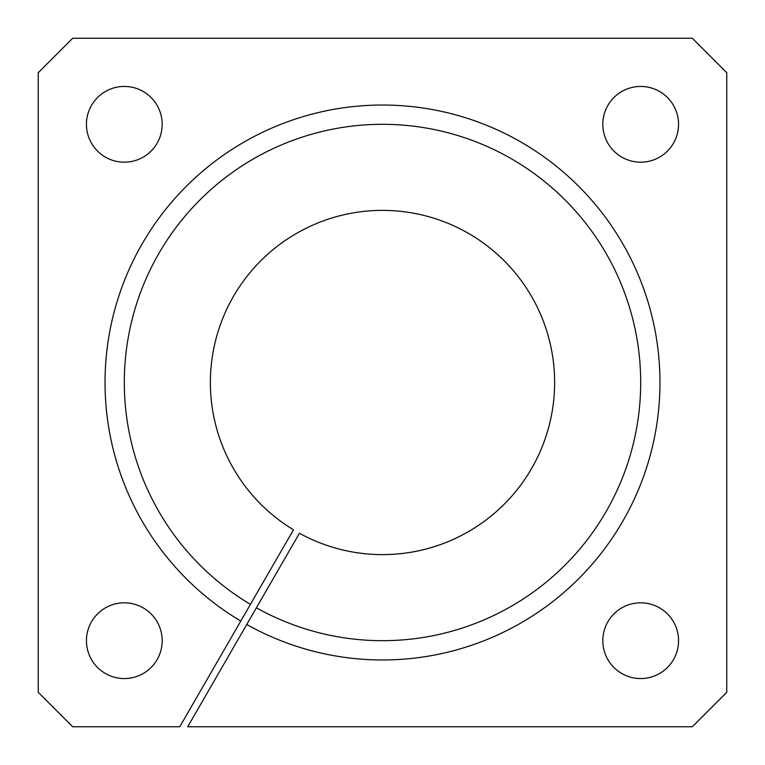 <?xml version="1.0" encoding="UTF-8"?>
<svg xmlns="http://www.w3.org/2000/svg" width="765" height="765" viewBox="0 0 765 765"><rect width="100%" height="100%" fill="white"/><g stroke="black" fill="none" stroke-linecap="round" stroke-linejoin="round"><path stroke-width="1.15" d="M240.793 621.056L250.432 604.36A258.188 258.188 0 0 1 254.401 158.336A258.188 258.188 0 0 1 640.688 381.353A258.188 258.188 0 0 1 256.399 607.802L246.76 624.498A277.466 277.466 0 0 0 659.966 381.353A277.466 277.466 0 0 0 244.762 141.64A277.466 277.466 0 0 0 240.793 621.056L179.775 726.75L72.675 726.75L38.25 692.325L38.25 72.675L72.675 38.25L692.325 38.25L726.75 72.675L726.75 692.325L692.325 726.75L187.721 726.75L246.76 624.498M124.312 602.82A37.867 37.867 0 0 1 162.18 640.688A37.867 37.867 0 0 1 124.312 678.555A37.867 37.867 0 0 1 86.445 640.688A37.867 37.867 0 0 1 124.312 602.82M127.803 602.983L129.849 603.231M256.399 607.802L299.44 533.253A172.125 172.125 0 0 0 554.625 381.353A172.125 172.125 0 0 0 297.432 232.866A172.125 172.125 0 0 0 293.473 529.81L250.432 604.36M678.555 640.688A37.867 37.867 0 0 1 640.688 678.555A37.867 37.867 0 0 1 602.82 640.688A37.867 37.867 0 0 1 640.688 602.82A37.867 37.867 0 0 1 678.555 640.688M678.555 124.312A37.867 37.867 0 0 1 640.688 162.18A37.867 37.867 0 0 1 602.82 124.312A37.867 37.867 0 0 1 640.688 86.445A37.867 37.867 0 0 1 678.555 124.312M162.18 124.312A37.867 37.867 0 0 1 124.312 162.18A37.867 37.867 0 0 1 86.445 124.312A37.867 37.867 0 0 1 124.312 86.445A37.867 37.867 0 0 1 162.18 124.312"/></g></svg>
